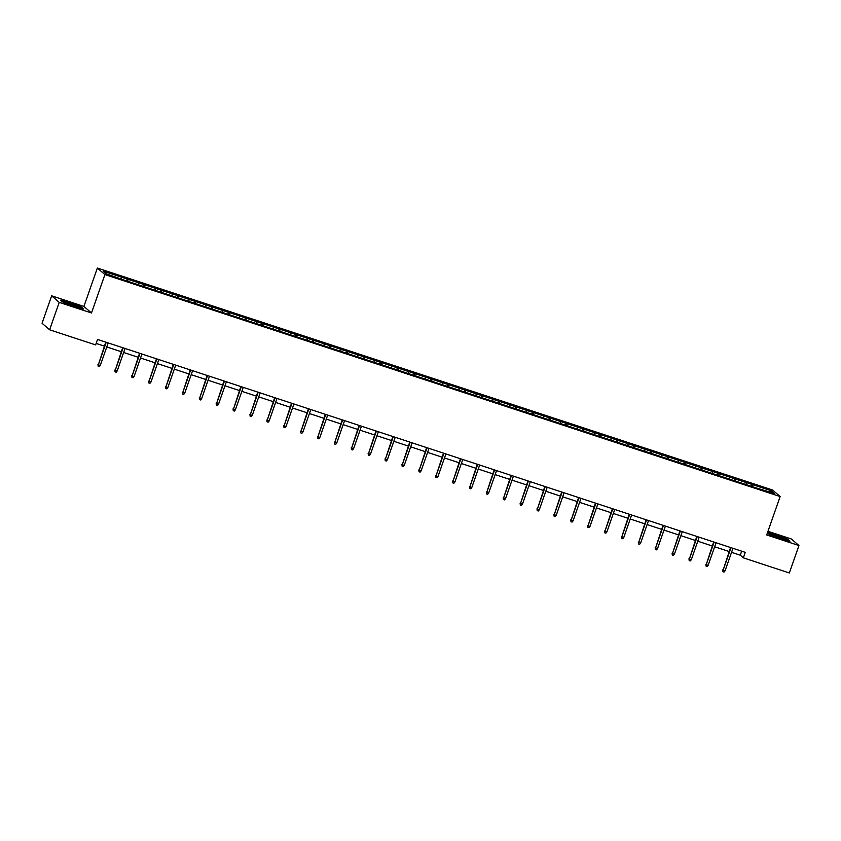 <?xml version="1.0" encoding="UTF-8"?>
<svg xmlns="http://www.w3.org/2000/svg" width="841" height="841" viewBox="0 0 841 841"><rect width="100%" height="100%" fill="white"/><g stroke="black" fill="none" stroke-linecap="round" stroke-linejoin="round"><path stroke-width="1.26" d="M51.648 295.822L59.217 302.371L91.48 312.968L83.911 306.429L51.648 295.822L42.05 323.249L49.619 329.788L95.622 344.915L97.535 339.428L745.263 552.358L743.339 557.846L789.352 572.963L798.95 545.546L791.381 538.997L767.97 531.302M83.911 306.429L97.356 268.037L772.574 490.009L780.133 496.547L104.915 274.576L97.356 268.037M771.229 490.755L103.159 271.138L106.26 273.83L125.414 280.526L756.679 488.043L774.34 493.446L771.229 490.755L769.652 491.901M128.053 279.328L127.769 281.293M138.439 282.734L138.218 284.332M144.936 284.878L144.663 286.844M155.322 288.295L155.101 289.882M161.819 290.429L161.546 292.395M172.216 293.845L171.984 295.433M178.713 295.979L178.429 297.945M189.099 299.396L188.878 300.983M195.596 301.53L195.312 303.506M205.982 304.947L205.761 306.534M212.479 307.081L212.205 309.057M222.876 310.497L222.644 312.085M229.362 312.631L229.088 314.608M239.759 316.048L239.527 317.635M246.255 318.182L245.971 320.158M256.642 321.598L256.421 323.186M263.138 323.732L262.855 325.709M273.525 327.149L273.304 328.736M280.021 329.283L279.748 331.259M290.418 332.7L290.187 334.287M296.905 334.834L296.631 336.81M307.301 338.25L307.081 339.838M313.798 340.384L313.514 342.361M324.184 343.801L323.964 345.388M330.681 345.935L330.397 347.911M341.068 349.351L340.847 350.939M347.564 351.485L347.291 353.462M357.961 354.902L357.73 356.489M364.447 357.036L364.174 359.012M374.844 360.453L374.623 362.04M381.341 362.587L381.057 364.563M391.727 366.003L391.507 367.591M398.224 368.137L397.951 370.114M408.61 371.554L408.39 373.152M415.107 373.688L414.834 375.664M425.504 377.104L425.273 378.702M432.001 379.238L431.717 381.215M442.387 382.655L442.166 384.253M448.884 384.789L448.6 386.765M459.27 388.206L459.049 389.804M465.767 390.34L465.494 392.316M476.164 393.756L475.932 395.354M482.65 395.89L482.377 397.867M493.047 399.307L492.815 400.905M499.543 401.441L499.26 403.417M509.93 404.857L509.709 406.455M516.427 406.991L516.143 408.968M526.813 410.408L526.592 412.006M533.31 412.542L533.036 414.518M543.707 415.959L543.475 417.556M550.193 418.093L549.919 420.069M560.59 421.509L560.358 423.107M567.086 423.643L566.802 425.62M577.473 427.06L577.252 428.658M583.969 429.194L583.686 431.17M594.356 432.61L594.135 434.208M600.852 434.744L600.579 436.721M611.249 438.161L611.018 439.759M617.736 440.306L617.462 442.271M628.132 443.712L627.912 445.31M634.629 445.856L634.345 447.822M645.015 449.273L644.795 450.86M651.512 451.407L651.228 453.373M661.899 454.823L661.678 456.411M668.395 456.957L668.122 458.923M678.792 460.374L678.561 461.961M685.289 462.508L685.005 464.484M695.675 465.925L695.454 467.512M702.172 468.059L701.888 470.035M712.558 471.475L712.338 473.062M719.055 473.609L718.782 475.585M729.452 477.026L729.221 478.613M735.938 479.16L735.665 481.136M746.335 482.576L746.104 484.164M752.832 484.71L752.548 486.687M59.217 302.371L49.619 329.788M91.48 312.968L104.915 274.576M780.133 496.547L766.698 534.939L798.95 545.546M731.544 552.316L740.28 555.186L743.339 557.846M96.137 343.433L104.389 346.145M106.765 346.934L121.272 351.706M123.659 352.484L138.166 357.257M140.542 358.035L155.049 362.807M157.425 363.585L171.932 368.358M174.308 369.136L188.815 373.909M191.201 374.687L205.709 379.459M208.084 380.237L222.592 385.01M224.968 385.788L239.475 390.56M241.851 391.338L256.358 396.111M258.744 396.889L273.251 401.662M275.627 402.44L290.134 407.212M292.51 407.99L307.018 412.763M309.393 413.541L323.901 418.313M326.287 419.091L340.794 423.864M343.17 424.642L357.677 429.415M360.053 430.193L374.56 434.965M376.947 435.743L391.454 440.516M393.83 441.294L408.337 446.066M410.713 446.844L425.22 451.617M427.596 452.395L442.103 457.168M444.49 457.956L458.997 462.718M461.373 463.507L475.88 468.269M478.256 469.057L492.763 473.819M495.139 474.608L509.646 479.37M512.032 480.158L526.54 484.921M528.915 485.709L543.423 490.471M545.798 491.26L560.306 496.022M562.682 496.81L577.189 501.572M579.575 502.361L594.082 507.123M596.458 507.911L610.965 512.674M613.341 513.462L627.849 518.235M630.235 519.013L644.742 523.785M647.118 524.563L661.625 529.336M664.001 530.114L678.508 534.887M680.884 535.664L695.391 540.437M697.778 541.215L712.285 545.988M714.661 546.766L729.168 551.538M121.556 277.183L121.335 278.781M741.678 551.181L740.28 555.186M752.085 484.059L751.307 486.277M735.192 478.508L734.424 480.726M718.309 472.957L717.531 475.176M701.426 467.407L700.648 469.625M684.542 461.856L683.765 464.074M667.649 456.306L666.881 458.524M650.766 450.755L649.988 452.973M633.883 445.204L633.105 447.423M616.989 439.654L616.222 441.872M600.106 434.103L599.328 436.321M583.223 428.553L582.445 430.76M566.34 423.002L565.562 425.21M549.446 417.451L548.679 419.659M532.563 411.901L531.785 414.108M515.68 406.35L514.902 408.558M498.797 400.8L498.019 403.007M481.904 395.249L481.136 397.457M465.02 389.698L464.243 391.906M448.137 384.148L447.359 386.355M431.254 378.597L430.476 380.805M414.361 373.047L413.593 375.254M397.478 367.496L396.7 369.704M380.595 361.945L379.817 364.153M363.701 356.395L362.934 358.602M346.818 350.844L346.05 353.052M329.935 345.294L329.157 347.501M313.052 339.743L312.274 341.951M296.158 334.182L295.391 336.4M279.275 328.631L278.497 330.849M262.392 323.081L261.614 325.299M245.509 317.53L244.731 319.748M228.615 311.979L227.848 314.198M211.732 306.429L210.954 308.647M194.849 300.878L194.071 303.096M177.966 295.328L177.188 297.546M161.073 289.777L160.305 291.995M144.189 284.226L143.412 286.445M127.306 278.676L126.528 280.894M767.423 532.868L769.084 534.308L780.669 538.724L789.972 541.173L787.691 539.207L776.106 534.781L767.539 532.532M62.907 302.161L74.492 306.576L83.795 309.025L81.524 307.06L69.94 302.644L60.626 300.195L62.907 302.161M730.566 547.523L723.113 570.198L730.997 547.67M725.058 570.839L724.048 572.048L722.966 571.691L723.113 570.198L725.058 570.839L732.953 548.311M722.966 571.691L722.745 569.872M771.554 534.392A7.58 0.662 19.3 0 0 771.208 534.592A7.58 0.662 19.3 0 0 777.547 537.399A7.58 0.662 19.3 0 0 785.073 539.554A7.58 0.662 19.3 0 0 785.357 539.544A7.58 0.662 19.3 0 0 780.154 536.936A7.58 0.662 19.3 0 0 771.554 534.392M767.444 532.784L776.106 535.065L787.334 539.344L789.205 540.973M780.658 538.45L775.56 536.663M73.461 305.977A7.58 0.662 19.3 0 0 79.18 307.407A7.58 0.662 19.3 0 0 70.812 303.685A7.58 0.662 19.3 0 0 65.03 302.445A7.58 0.662 19.3 0 0 73.461 305.977M74.481 306.303L69.383 304.516M61.099 300.594L69.929 302.918L81.157 307.207L83.038 308.826M713.683 541.972L706.23 564.647L714.114 542.119M708.175 565.289L707.155 566.498L706.083 566.14L706.23 564.647L708.175 565.289L716.059 542.76M706.083 566.14L705.862 564.322M696.8 536.421L689.336 559.097L697.231 536.569M691.291 559.738L690.272 560.947L689.189 560.59L689.336 559.097L691.291 559.738L699.176 537.21M689.189 560.59L688.968 558.771M679.917 530.871L672.453 553.546L680.348 531.018M674.398 554.187L673.389 555.396L672.306 555.039L672.453 553.546L674.398 554.187L682.293 531.659M672.306 555.039L672.085 553.22M663.023 525.32L655.57 547.996L663.454 525.467M657.515 548.637L656.506 549.846L655.423 549.488L655.57 547.996L657.515 548.637L665.41 526.109M655.423 549.488L655.202 547.67M646.14 519.77L638.687 542.445L646.571 519.917M640.632 543.086L639.612 544.295L638.529 543.938L638.687 542.445L640.632 543.086L648.516 520.558M638.529 543.938L638.319 542.119M629.257 514.219L621.793 536.894L629.688 514.366M623.749 537.525L622.729 538.745L621.646 538.387L621.793 536.894L623.749 537.525L631.633 514.997M621.646 538.387L621.425 536.569M612.374 508.668L604.91 531.344L612.795 508.816M606.855 531.975L605.846 533.194L604.763 532.837L604.91 531.344L606.855 531.975L614.75 509.446M604.763 532.837L604.542 531.018M595.481 503.118L588.027 525.783L595.912 503.254M589.972 526.424L588.963 527.643L587.88 527.286L588.027 525.783L589.972 526.424L597.867 503.896M587.88 527.286L587.659 525.467M578.597 497.567L571.134 520.232L579.029 497.704M573.089 520.873L572.069 522.093L570.986 521.735L571.134 520.232L573.089 520.873L580.973 498.345M570.986 521.735L570.766 519.917M561.714 492.017L554.251 514.681L562.145 492.153M556.206 515.323L555.186 516.542L554.103 516.185L554.251 514.681L556.206 515.323L564.09 492.794M554.103 516.185L553.883 514.366M544.831 486.466L537.367 509.131L545.252 486.603M539.312 509.772L538.303 510.992L537.22 510.634L537.367 509.131L539.312 509.772L547.207 487.244M537.22 510.634L537 508.816M527.938 480.915L520.484 503.58L528.369 481.052M522.429 504.222L521.42 505.441L520.337 505.084L520.484 503.58L522.429 504.222L530.314 481.693M520.337 505.084L520.116 503.265M511.055 475.365L503.591 498.03L511.486 475.501M505.546 498.671L504.526 499.89L503.444 499.533L503.591 498.03L505.546 498.671L513.43 476.143M503.444 499.533L503.223 497.714M494.172 469.814L486.708 492.479L494.603 469.951M488.653 493.12L487.643 494.34L486.561 493.982L486.708 492.479L488.653 493.12L496.547 470.592M486.561 493.982L486.34 492.164M477.278 464.264L469.825 486.928L477.709 464.4M471.769 487.57L470.76 488.789L469.677 488.432L469.825 486.928L471.769 487.57L479.664 465.041M469.677 488.432L469.457 486.613M460.395 458.713L452.942 481.378L460.826 458.85M454.886 482.019L453.867 483.239L452.794 482.881L452.942 481.378L454.886 482.019L462.771 459.491M452.794 482.881L452.574 481.063M443.512 453.162L436.048 475.827L443.943 453.299M438.003 476.469L436.984 477.677L435.901 477.331L436.048 475.827L438.003 476.469L445.888 453.94M435.901 477.331L435.68 475.512M426.629 447.612L419.165 470.277L427.06 447.748M421.11 470.918L420.101 472.127L419.018 471.78L419.165 470.277L421.11 470.918L429.005 448.39M419.018 471.78L418.797 469.961M409.735 442.061L402.282 464.726L410.166 442.198M404.227 465.367L403.217 466.576L402.135 466.229L402.282 464.726L404.227 465.367L412.122 442.839M402.135 466.229L401.914 464.411M392.852 436.511L385.399 459.175L393.283 436.647M387.344 459.817L386.324 461.026L385.241 460.679L385.399 459.175L387.344 459.817L395.228 437.288M385.241 460.679L385.031 458.86M375.969 430.96L368.505 453.625L376.4 431.097M370.46 454.266L369.441 455.475L368.358 455.128L368.505 453.625L370.46 454.266L378.345 431.738M368.358 455.128L368.137 453.31M359.086 425.409L351.622 448.074L359.517 425.546M353.567 448.716L352.558 449.924L351.475 449.567L351.622 448.074L353.567 448.716L361.462 426.187M351.475 449.567L351.254 447.759M342.192 419.859L334.739 442.524L342.623 419.995M336.684 443.165L335.675 444.374L334.592 444.016L334.739 442.524L336.684 443.165L344.579 420.637M334.592 444.016L334.371 442.208M325.309 414.298L317.856 436.973L325.74 414.445M319.801 437.614L318.781 438.823L317.698 438.466L317.856 436.973L319.801 437.614L327.685 415.086M317.698 438.466L317.478 436.658M308.426 408.747L300.962 431.422L308.857 408.894M302.918 432.064L301.898 433.273L300.815 432.915L300.962 431.422L302.918 432.064L310.802 409.535M300.815 432.915L300.594 431.107M291.543 403.196L284.079 425.872L291.964 403.344M286.024 426.513L285.015 427.722L283.932 427.365L284.079 425.872L286.024 426.513L293.919 403.985M283.932 427.365L283.711 425.557M274.65 397.646L267.196 420.321L275.081 397.793M269.141 420.963L268.132 422.171L267.049 421.814L267.196 420.321L269.141 420.963L277.036 398.434M267.049 421.814L266.828 420.006M257.767 392.095L250.303 414.771L258.198 392.242M252.258 415.412L251.238 416.621L250.155 416.263L250.303 414.771L252.258 415.412L260.142 392.884M250.155 416.263L249.935 414.455M240.883 386.545L233.42 409.22L241.314 386.692M235.375 409.861L234.355 411.07L233.272 410.713L233.42 409.22L235.375 409.861L243.259 387.333M233.272 410.713L233.052 408.894M223.99 380.994L216.536 403.669L224.421 381.141M218.481 404.311L217.472 405.52L216.389 405.162L216.536 403.669L218.481 404.311L226.376 381.782M216.389 405.162L216.169 403.344M207.107 375.443L199.653 398.119L207.538 375.591M201.598 398.76L200.589 399.969L199.506 399.612L199.653 398.119L201.598 398.76L209.483 376.232M199.506 399.612L199.285 397.793M190.224 369.893L182.76 392.568L190.655 370.04M184.715 393.21L183.695 394.418L182.613 394.061L182.76 392.568L184.715 393.21L192.6 370.681M182.613 394.061L182.392 392.242M173.341 364.342L165.877 387.018L173.772 364.489M167.822 387.659L166.812 388.868L165.73 388.51L165.877 387.018L167.822 387.659L175.716 365.131M165.73 388.51L165.509 386.692M156.447 358.792L148.994 381.467L156.878 358.939M150.938 382.108L149.929 383.317L148.846 382.96L148.994 381.467L150.938 382.108L158.833 359.58M148.846 382.96L148.626 381.141M139.564 353.241L132.111 375.916L139.995 353.388M134.055 376.558L133.036 377.767L131.953 377.409L132.111 375.916L134.055 376.558L141.94 354.019M131.953 377.409L131.743 375.591M122.681 347.69L115.217 370.366L123.112 347.838M117.172 370.997L116.153 372.216L115.07 371.859L115.217 370.366L117.172 370.997L125.057 348.468M115.07 371.859L114.849 370.04M105.798 342.14L98.334 364.815L106.229 342.276M100.279 365.446L99.27 366.665L98.187 366.308L98.334 364.815L100.279 365.446L108.174 342.918M98.187 366.308L97.966 364.489"/></g></svg>
